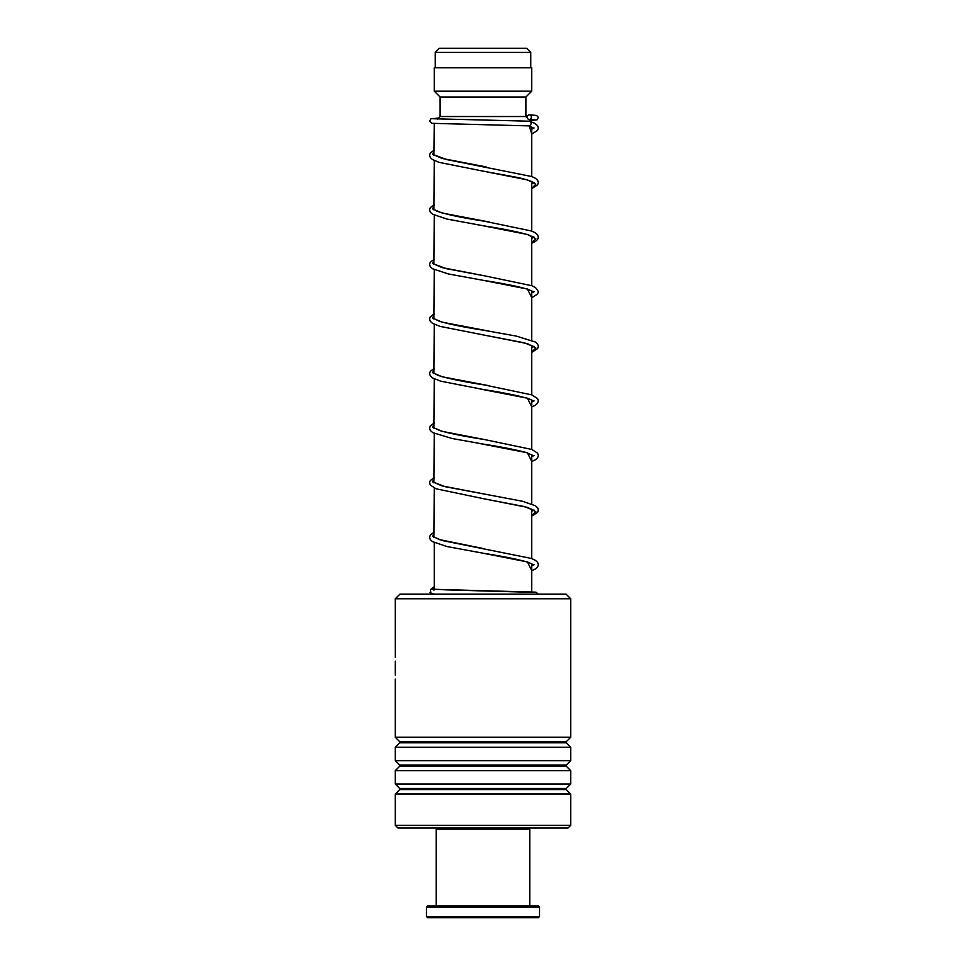 <?xml version="1.0" encoding="UTF-8"?>
<svg xmlns="http://www.w3.org/2000/svg" width="966" height="966" viewBox="0 0 966 966"><rect width="100%" height="100%" fill="white"/><g stroke="black" fill="none" stroke-linecap="round" stroke-linejoin="round"><path stroke-width="1.45" d="M439.337 48.3L526.663 48.3L530.757 52.393L435.243 52.393L439.337 48.3M530.757 67.789L530.757 52.393M435.243 67.789L435.243 52.393M531.735 591.844L531.735 563.661M531.735 558.565L531.735 509.082M531.735 503.986L531.735 454.503M531.735 449.407L531.735 399.924M531.735 394.828L531.735 345.333M531.735 340.249L531.735 290.754M531.735 285.67L531.735 236.175M531.735 231.079L531.735 181.596M531.735 176.5L531.735 127.053M434.265 589.405L434.265 542.602M433.855 537.35L434.265 488.023M433.855 482.771L434.265 433.444M433.855 428.192L434.265 378.853M433.855 373.613L434.265 324.274M433.855 319.034L434.265 269.695M433.855 264.442L434.265 215.116M433.855 209.864L434.265 160.537M433.855 155.285L434.265 123.551M437.61 119.023L440.11 116.524L525.89 116.524L527.424 118.057M528.861 119.506L531.107 121.752M525.89 116.524L525.89 97.035L531.735 91.19L531.735 67.789L434.265 67.789L434.265 91.19L531.735 91.19M440.11 116.524L440.11 97.035L525.89 97.035M440.11 97.035L434.265 91.19M395.275 598.787L399.96 594.114L566.04 594.114L570.725 598.787L395.275 598.787L395.311 657.363M570.725 825.302L567.996 828.031L398.004 828.031L395.275 825.302L570.725 825.302L570.725 794.04L395.275 794.04L395.275 825.302M399.731 741.707L399.731 742.818L566.269 742.818L566.269 741.707L399.731 741.707L395.275 737.263L570.725 737.263L570.725 598.787M399.731 765.096L399.731 766.207L566.269 766.207L566.269 765.096L399.731 765.096L395.275 760.653L395.275 747.261L570.725 747.261L566.269 742.818M395.275 760.653L570.725 760.653L570.725 747.261M399.731 788.498L399.731 789.596L566.269 789.596L566.269 788.498L399.731 788.498L395.275 784.042L395.275 770.651L570.725 770.651L566.269 766.207M395.275 784.042L570.725 784.042L570.725 770.651M395.287 663.171L395.275 666.081M434.555 594.114L431.536 593.776L430.039 592.544L430.969 593.462L430.365 589.719L432.007 589.043L434.012 590.117M531.735 134.069L537.47 130.495L538.328 128.297L537.676 125.761L534.802 123.322L529.428 121.197C531.783 122.767 531.711 124.324 529.211 125.882L529.09 125.87M529.32 114.882A2.343 2.041 -90 0 0 529.32 119.567A2.343 2.041 -90 0 0 529.32 114.882M528.619 828.031L529.779 829.202L436.221 829.202L436.221 905.999M539.535 916.529L538.364 917.7L427.636 917.7L426.465 916.529L539.535 916.529L539.535 907.171L426.465 907.171L426.465 916.529M426.465 907.171L427.636 905.999L538.364 905.999L539.535 907.171M432.043 593.716L434.628 594.114M434.265 586.917L432.007 589.043L446.509 589.876L535.188 592.436M534.089 127.983L531.735 129.166M434.265 150.285L432.647 154.367L442.138 158.448L486.079 166.901M534.077 182.574L531.735 183.745M434.265 204.864L432.647 208.946L442.138 213.027L489.315 222.023M534.077 237.153L531.735 238.324M434.265 259.456L432.659 263.537L442.15 267.606L484.28 275.769L446.497 268.705L434.193 264.104M534.077 291.732L531.735 292.915M434.265 314.035L432.647 318.116L442.138 322.185L489.46 331.217M534.077 346.323L531.735 347.494M434.265 368.614L432.647 372.695L442.15 376.776L489.895 385.869M534.077 400.902L531.735 402.073M434.265 423.193L432.659 427.274L442.15 431.355L484.268 439.506C464.875 436.511 450.071 433.529 439.856 430.595L434.193 427.853M534.077 455.481L531.735 456.652M434.265 477.772L432.647 481.853L442.126 485.934L486.864 494.532M534.077 510.06L531.735 511.231M434.265 532.363L432.647 536.432L442.15 540.513L531.505 558.481L535.502 560.401L537.627 562.369L538.352 564.639L537.664 566.861L535.49 568.902L531.735 570.713M534.077 564.639L531.735 565.81M529.211 125.882L531.735 133.912M533.739 182.912C533.317 181.801 528.33 180.062 518.778 177.696L483.797 171.272L527.412 179.881L535.816 184.192L531.735 188.491M533.739 236.827L533.739 237.491L528.559 234.919C518.476 231.937 503.552 228.906 483.797 225.863L527.424 234.472L535.816 238.771L531.735 243.082M533.751 292.07L528.571 289.498C518.5 286.516 503.588 283.497 483.845 280.442L527.436 289.051L531.735 297.661M533.739 346.649L524.514 342.858L483.797 335.021L527.412 343.63L535.816 347.929L531.735 352.24M480.054 388.972L527.436 398.209L531.735 406.819M478.858 443.358L527.424 452.8L531.735 461.398M533.739 510.398L524.514 506.607L483.773 498.758L527.412 507.367L535.816 511.678L531.735 515.989M533.751 564.977L528.559 562.405C518.488 559.423 503.588 556.404 483.845 553.349L527.436 561.958L531.735 570.568M566.269 741.707L570.725 737.263M566.269 765.096L570.725 760.653M566.269 788.498L570.725 784.042M566.269 789.596L570.725 794.04M395.275 737.263L395.275 679.11M395.275 675.137L395.275 661.191M399.731 789.596L395.275 794.04M399.731 766.207L395.275 770.651M399.731 742.818L395.275 747.261M432.925 589.296L535.949 592.158L538.303 594.114M528.523 125.737L533.715 128.273M533.425 127.983L531.735 128.973M531.735 188.648L537.627 184.868L538.352 182.586L537.676 180.364L535.502 178.324L531.928 176.573L446.497 159.535L434.193 154.946M531.735 183.552L533.401 182.574M531.735 243.227L535.49 241.415L537.664 239.375L538.352 237.153L537.627 234.871L535.357 232.818L531.505 230.995L484.232 221.178C461.808 217.761 446.014 214.404 436.825 211.131L434.193 209.537M531.735 238.131L533.401 237.153M531.735 292.722L533.667 291.49M531.735 352.385L537.664 348.533L538.352 346.323L537.676 344.113L535.502 342.073L516.218 336.083L484.232 330.336C464.405 327.281 449.444 324.25 439.349 321.255L434.181 318.683M531.735 347.301L533.401 346.323M531.735 406.976L535.345 405.249L537.664 403.112L538.352 400.902L537.627 398.62L531.916 394.901L484.28 384.927C463.221 381.703 447.813 378.515 438.069 375.376L434.193 373.274M531.735 401.88L533.401 400.902M533.739 401.228L529.03 398.825C519.068 395.794 503.998 392.715 483.845 389.612L440.568 381.135L432.587 377.96L430.268 375.822L429.58 373.613L430.305 371.33L434.265 368.36M531.735 456.459L533.401 455.481M533.739 455.819L526.156 452.486C515.772 449.733 501.668 446.968 483.833 444.191L452.173 438.516L432.756 432.635L430.268 430.401L429.58 428.192L430.305 425.909L434.265 422.939M531.735 516.134L537.627 512.354L538.352 510.072L537.676 507.85L535.502 505.81L522.485 501.245L445.338 486.731L434.181 482.432M531.735 511.038L533.401 510.06M482.771 548.422L439.349 539.583L434.193 537.011M531.735 565.629L533.401 564.639M529.151 125.882L431.947 123.334L429.616 121.305L430.8 118.83L438.6 118.045M529.247 119.567L535.164 119.893M527.593 115.98L525.89 116.041M529.489 121.197L432.756 118.733M529.404 114.882L536.553 115.425L538.316 117.321L537.072 119.844L529.936 120.569M434.265 150.032L430.305 153.002L429.58 155.285L430.305 157.567L432.442 159.535L439.119 162.373L483.797 171.272M434.265 204.611L430.256 207.654L429.58 209.876L430.317 212.158L432.587 214.21L446.86 219.028L483.797 225.863M434.265 259.202L430.256 262.245L429.58 264.37L430.268 266.664L432.442 268.705L448.321 273.946L483.845 280.442M484.28 275.769L531.916 285.731L535.502 287.494L538.352 291.515L537.676 293.954L531.735 297.806M434.265 313.781L430.256 316.824L429.58 319.106L430.256 321.243L432.442 323.284L439.808 326.327L483.797 335.021M484.268 439.506L531.916 449.48L537.627 453.199L538.352 455.481L537.627 457.763L535.49 459.731L531.735 461.555M434.265 477.518L430.256 480.561L429.58 482.783L430.305 485.053L436.064 488.796L483.773 498.758M434.265 532.097L430.305 535.067L429.58 537.362L430.317 539.644L432.442 541.612L446.86 546.514L483.845 553.349M434.265 586.664L430.365 589.719M437.381 828.031L436.221 829.202M529.779 829.202L529.779 905.999"/></g></svg>
